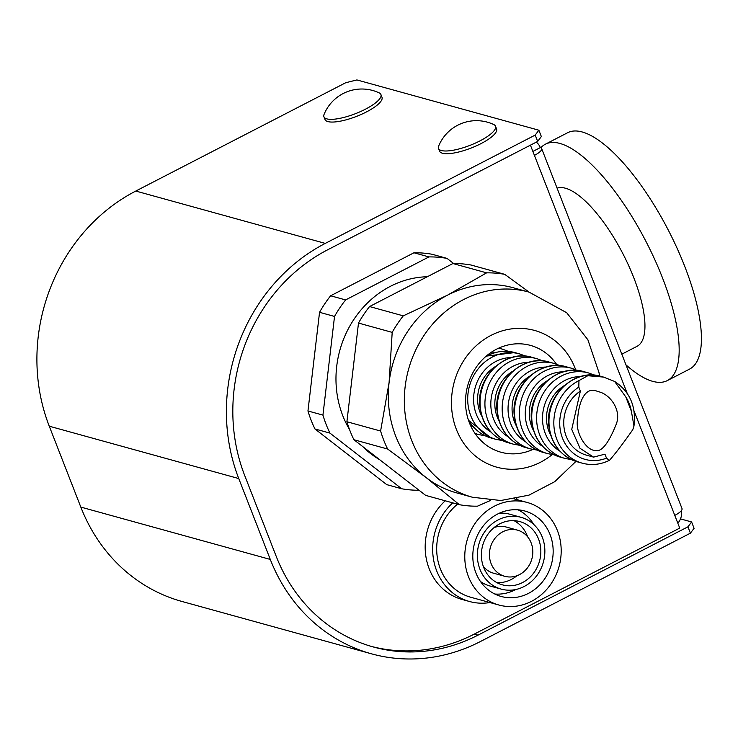 <?xml version="1.0" encoding="UTF-8"?>
<svg xmlns="http://www.w3.org/2000/svg" width="738" height="738" viewBox="0 0 738 738"><rect width="100%" height="100%" fill="white"/><g stroke="black" fill="none" stroke-linecap="round" stroke-linejoin="round"><path stroke-width="1.11" d="M625.981 364.867A132.988 44.834 -117.3 0 0 667.318 380.587L689.569 369.101A132.988 44.834 -117.3 0 0 701.1 346.002A132.988 44.834 -117.3 0 0 652.669 202.673A132.988 44.834 -117.3 0 0 567.605 132.739L545.354 144.214A132.988 44.834 -117.3 0 0 540.797 147.775M667.318 380.587A132.988 44.834 -117.3 0 0 678.849 357.487A132.988 44.834 -117.3 0 0 630.418 214.149A132.988 44.834 -117.3 0 0 545.354 144.214M621.811 354.185L637.051 346.316A88.661 29.889 -117.3 0 0 644.735 330.919A88.661 29.889 -117.3 0 0 613.564 237.166A88.661 29.889 -117.3 0 0 557.089 188.162M532.882 151.428L540.299 147.6A14.197 3.976 158.7 0 1 541.655 148.569L682.013 508.583A14.197 3.976 -21.3 0 1 674.781 515.392L679.735 528.094L474.266 634.108A170.229 153.015 -74.6 0 1 371.454 646.442M540.299 147.6A14.197 12.758 105.4 0 0 536.305 142.13M677.825 523.205A14.197 12.758 105.4 0 0 681.46 510.53M541.655 148.569A14.197 3.976 158.7 0 1 534.423 155.386L530.438 145.155M690.408 533.168L694.08 528.307L691.607 521.96L687.936 526.821L690.408 533.168L480.484 641.488A177.323 159.39 -74.6 0 1 371.435 653.803A177.323 159.39 -74.6 0 1 270.293 559.441L238.761 478.556A177.323 159.39 -74.6 0 1 325.274 243.402L535.198 135.082L537.67 141.419L541.351 136.558L538.878 130.22L535.198 135.082M691.607 521.96L680.491 518.888M325.274 243.402L135.792 191.05L345.716 82.73L356.878 79.935L538.878 130.22M135.792 191.05A177.323 159.39 105.4 0 0 49.271 426.204L80.811 507.089A177.323 159.39 105.4 0 0 181.945 601.461L371.435 653.803M537.67 141.419L327.755 249.748A170.229 153.015 105.4 0 0 244.693 475.493L276.224 556.378A170.229 153.015 105.4 0 0 373.317 646.968A170.229 153.015 105.4 0 0 478.012 635.141L687.936 526.821M493.777 124.547A40.784 40.784 0 0 0 438.686 146.013A30.59 8.561 -21.3 0 0 438.52 148.439A30.59 8.561 -21.3 0 0 470.134 145.303A30.59 8.561 -21.3 0 0 495.521 126.216A30.59 8.561 -21.3 0 0 493.74 124.528M438.52 148.439L439.58 151.152A30.59 8.561 -21.3 0 0 471.195 148.024A30.59 8.561 -21.3 0 0 496.582 128.938L495.521 126.216M379.194 92.887A40.784 40.784 0 0 0 324.093 114.353A30.59 8.561 -21.3 0 0 323.936 116.779A30.59 8.561 -21.3 0 0 355.541 113.652A30.59 8.561 -21.3 0 0 380.928 94.556A30.59 8.561 -21.3 0 0 379.157 92.868M323.936 116.779L324.997 119.501A30.59 8.561 -21.3 0 0 356.602 116.364A30.59 8.561 -21.3 0 0 381.989 97.278L380.928 94.556M386.73 484.626L314.969 428.972L329.951 433.105L401.712 488.768L386.73 484.626M425.678 495.392L353.917 439.728L387.625 449.036L426.204 477.615L459.377 504.7L425.678 495.392M459.377 504.7A117.471 105.599 -74.6 0 0 477.468 506.176L490.715 500.364M330.615 295.781L413.963 252.774L428.944 256.916L345.596 299.923L330.615 295.781A117.471 105.599 -74.6 0 0 319.545 312.303L334.526 316.445L322.94 415.107L307.958 410.974L319.545 312.303M369.563 306.547L452.911 263.54L486.61 272.848L447.643 295.099L403.262 315.855L369.563 306.547A117.471 105.599 -74.6 0 0 358.493 323.059L392.192 332.377L389.101 382.45L380.605 431.038L346.906 421.73L358.493 323.059M453.649 263.531L447.025 258.392L432.044 254.25A117.471 105.599 -74.6 0 0 413.963 252.774M529.155 292.147L504.7 274.324L470.992 265.007A117.471 105.599 -74.6 0 0 452.911 263.54M392.192 332.377A117.471 105.599 -74.6 0 1 403.262 315.855M486.61 272.848A117.471 105.599 -74.6 0 1 504.7 274.324M387.625 449.036A117.471 105.599 -74.6 0 1 380.605 431.038M353.917 439.728A117.471 105.599 -74.6 0 1 346.906 421.73M575.935 461.407L554.69 481.702L528.971 495.152L500.77 500.521L472.431 497.237L456.407 492.809A106.392 95.636 -74.6 0 1 426.204 477.615A106.392 95.636 -74.6 0 1 389.101 382.45A106.392 95.636 -74.6 0 1 447.643 295.099A106.392 95.636 -74.6 0 1 513.076 287.709L529.091 292.128L566.683 312.718L587.872 339.738L599.044 372.755L599.533 376.011M314.969 428.972A117.471 105.599 -74.6 0 1 307.958 410.974M329.951 433.105A117.471 105.599 -74.6 0 1 322.94 415.107M428.944 256.916A117.471 105.599 -74.6 0 1 447.025 258.392M334.526 316.445A117.471 105.599 -74.6 0 1 345.596 299.923M532.854 449.46A55.415 49.806 -74.6 0 1 500.991 452.237A55.415 49.806 -74.6 0 1 469.377 422.745A55.415 49.806 -74.6 0 1 478.547 364.12A55.415 49.806 -74.6 0 1 530.502 345.412A55.415 49.806 -74.6 0 1 556.424 364.148M349.517 429.516A97.527 87.665 -74.6 0 1 342.773 415.679A97.527 87.665 -74.6 0 1 427.32 276.741M379.664 459.7A97.527 87.665 -74.6 0 1 362.552 446.425M419.055 490.253A117.471 105.599 -74.6 0 1 401.712 488.768M609.874 459.885L609.247 460.42L606.507 458.141L604.948 454.156L593.583 457.117L580.003 448.289L571.738 429.378L580.363 391.094L578.804 387.109L578.961 380.587L587.799 375.725L603.527 377.081L614.643 381.454L625.787 396.924L631.377 411.241L633.97 426.075L632.77 429.71C623.472 442.966 615.843 453.031 609.874 459.885M597.107 450.78C602.9 450.374 609.237 441.619 616.11 424.516C622.217 409.931 609.293 393.363 597.928 391.629C585.123 385.245 578.776 402.367 577.706 418.261C574.708 431.748 585.4 449.276 594.247 450.401L597.107 450.78M593.583 457.117L586.433 455.143A35.461 31.882 -74.6 0 1 563.906 426.49A35.461 31.882 -74.6 0 1 580.363 391.094M550.649 435.152A35.461 31.882 -74.6 0 1 564.349 385.568M533.426 430.392A35.461 31.882 -74.6 0 1 547.126 380.808M516.203 425.632A35.461 31.882 -74.6 0 1 529.893 376.048M498.971 420.872A35.461 31.882 -74.6 0 1 512.67 371.288M481.748 416.112A35.461 31.882 -74.6 0 1 495.447 366.528M491.084 563.546A23.939 21.522 -74.6 0 1 495.05 538.223A23.939 21.522 -74.6 0 1 517.486 530.142A23.939 21.522 -74.6 0 1 531.858 558.943A23.939 21.522 -74.6 0 1 504.737 576.286A23.939 21.522 -74.6 0 1 491.084 563.546M494.054 527.587A23.939 21.522 -74.6 0 1 506.25 527.033L517.486 530.142M504.737 576.286L493.501 573.186A23.939 21.522 -74.6 0 1 483.325 566.443M514.063 520.668A32.804 29.483 -74.6 0 1 527.67 536.877M516.941 575.732A32.804 29.483 -74.6 0 1 496.932 582.66M483.667 567.374A32.804 29.483 -74.6 0 1 489.1 532.67A32.804 29.483 -74.6 0 1 519.847 521.591A32.804 29.483 -74.6 0 1 539.533 561.065A32.804 29.483 -74.6 0 1 502.375 584.828A32.804 29.483 -74.6 0 1 483.667 567.374M479.958 569.293A37.241 33.468 -74.6 0 1 486.121 529.893A37.241 33.468 -74.6 0 1 521.028 517.32A37.241 33.468 -74.6 0 1 543.38 562.125A37.241 33.468 -74.6 0 1 501.194 589.109A37.241 33.468 -74.6 0 1 479.958 569.293M499.294 513.224A37.241 33.468 -74.6 0 1 509.792 514.22L521.028 517.32M501.194 589.109L489.967 586A37.241 33.468 -74.6 0 1 480.438 581.461M518.067 509.82A44.326 39.852 -74.6 0 1 533.805 524.515M515.853 589.487A44.326 39.852 -74.6 0 1 494.801 594.025M475.899 572.872A44.326 39.852 -74.6 0 1 483.233 525.973A44.326 39.852 -74.6 0 1 524.792 511A44.326 39.852 -74.6 0 1 551.397 564.339A44.326 39.852 -74.6 0 1 501.185 596.461A44.326 39.852 -74.6 0 1 475.899 572.872M468.482 576.692A53.201 47.813 -74.6 0 1 477.283 520.419A53.201 47.813 -74.6 0 1 527.153 502.458A53.201 47.813 -74.6 0 1 559.072 566.461A53.201 47.813 -74.6 0 1 498.823 605.003A53.201 47.813 -74.6 0 1 468.482 576.692M498.823 605.003L470.733 597.245A53.201 47.813 -74.6 0 1 440.392 568.933A53.201 47.813 -74.6 0 1 457.523 504.183M489.94 602.549A57.629 51.798 -74.6 0 1 469.553 601.516A57.629 51.798 -74.6 0 1 436.684 570.852A57.629 51.798 -74.6 0 1 452.745 502.864M516.545 498.602A57.629 51.798 -74.6 0 1 518.27 500.004M469.553 601.516L462.062 599.45A57.629 51.798 -74.6 0 1 429.193 568.786A57.629 51.798 -74.6 0 1 445.254 500.798M674.781 515.392L634.016 410.835M627.18 393.308L534.423 155.386M478.012 635.141L474.266 634.108M238.761 478.556L49.271 426.204M270.293 559.441L80.811 507.089M472.431 497.237A106.392 95.636 -74.6 0 1 442.228 482.043A106.392 95.636 -74.6 0 1 411.749 440.614A106.392 95.636 -74.6 0 1 429.359 328.059A106.392 95.636 -74.6 0 1 529.091 292.128M552.181 454.59A70.931 63.754 -74.6 0 1 456.398 429.442A70.931 63.754 -74.6 0 1 491.692 335.034A70.931 63.754 -74.6 0 1 575.64 369.664M625.787 396.924A39.898 35.867 -74.6 0 1 631.377 411.241M578.961 380.587A44.326 39.852 105.4 0 0 553.86 424.737A44.326 39.852 105.4 0 0 582.208 463.169C591.378 465.595 600.391 464.682 609.247 460.42M606.507 458.141A39.898 35.867 -74.6 0 1 562.504 438.188A39.898 35.867 -74.6 0 1 578.804 387.109M582.208 463.169L577.337 461.831A44.326 39.852 -74.6 0 1 548.998 423.391A44.326 39.852 -74.6 0 1 574.09 379.24A44.326 39.852 -74.6 0 1 600.944 376.371L603.527 377.081M498.74 348.133L502.458 349.157A44.326 39.852 105.4 0 0 498.399 348.29M474.921 433.289A44.326 39.852 105.4 0 0 478.851 434.617L485.18 435.78M473.713 427.32A39.898 35.867 -74.6 0 1 470.3 424.95M490.152 353.068A39.898 35.867 -74.6 0 1 494.303 352.782M468.501 420.328L491.204 438.031A44.326 39.852 -74.6 0 1 468.16 419.285M485.42 356.841A44.326 39.852 -74.6 0 1 514.81 352.57L519.681 353.917A44.326 39.852 105.4 0 0 469.469 386.039A44.326 39.852 105.4 0 0 496.074 439.378L502.403 440.54M490.936 432.081A39.898 35.867 -74.6 0 1 475.18 387.616A39.898 35.867 -74.6 0 1 511.526 357.543M532.043 357.33C505.816 348.88 476.416 376.426 479.774 405.817C482.034 424.82 491.582 437.145 508.436 442.791A44.326 39.852 -74.6 0 1 481.831 389.452A44.326 39.852 -74.6 0 1 532.043 357.33L536.913 358.677A44.326 39.852 105.4 0 0 486.693 390.799A44.326 39.852 105.4 0 0 513.297 444.138L519.626 445.3M508.159 436.841A39.898 35.867 -74.6 0 1 492.412 392.376A39.898 35.867 -74.6 0 1 528.759 362.303M549.266 362.09C523.039 353.64 493.648 381.186 496.997 410.577C499.257 429.581 508.814 441.905 525.659 447.551A44.326 39.852 -74.6 0 1 499.054 394.212A44.326 39.852 -74.6 0 1 549.266 362.09L554.137 363.437A44.326 39.852 105.4 0 0 503.925 395.559A44.326 39.852 105.4 0 0 530.53 448.898L536.858 450.06M525.391 441.601A39.898 35.867 -74.6 0 1 509.635 397.136A39.898 35.867 -74.6 0 1 545.982 367.063M566.489 366.851C540.271 358.4 510.871 385.946 514.229 415.337C516.48 434.341 526.037 446.665 542.882 452.311A44.326 39.852 -74.6 0 1 516.277 398.972A44.326 39.852 -74.6 0 1 566.489 366.851L571.36 368.197A44.326 39.852 105.4 0 0 521.148 400.319A44.326 39.852 105.4 0 0 547.753 453.658L554.081 454.82M542.615 446.361A39.898 35.867 -74.6 0 1 526.858 401.896A39.898 35.867 -74.6 0 1 563.205 371.823M583.721 371.611C557.494 363.161 528.094 390.706 531.452 420.097C533.712 439.101 543.26 451.425 560.114 457.071A44.326 39.852 -74.6 0 1 533.509 403.732A44.326 39.852 -74.6 0 1 583.721 371.611L588.583 372.958A44.326 39.852 105.4 0 0 538.371 405.07A44.326 39.852 105.4 0 0 564.976 458.418L571.304 459.58M559.838 451.121A39.898 35.867 -74.6 0 1 544.09 406.647A39.898 35.867 -74.6 0 1 580.437 376.574M614.643 381.454C629.874 391.555 636.313 406.426 633.97 426.075M475.134 433.593L478.851 434.617M508.482 351.408L502.458 349.157M486.25 356.113L514.81 352.57M491.204 438.031L496.074 439.378M525.714 356.168L519.681 353.917M508.436 442.791L513.297 444.138M542.937 360.928L536.913 358.677M525.659 447.551L530.53 448.898M560.16 365.688L554.137 363.437M542.882 452.311L547.753 453.658M577.393 370.448L571.36 368.197M560.114 457.071L564.976 458.418M594.616 375.208L588.583 372.958M577.337 461.831C560.493 456.185 550.935 443.861 548.675 424.848C545.327 395.467 574.717 367.911 600.944 376.371M527.153 502.458L514.598 498.989"/></g></svg>
